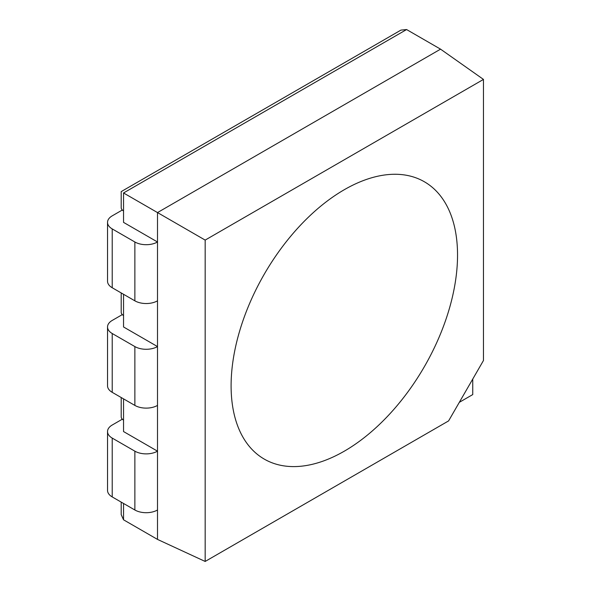 <?xml version="1.0" encoding="UTF-8"?>
<svg xmlns="http://www.w3.org/2000/svg" width="591" height="591" viewBox="0 0 591 591"><rect width="100%" height="100%" fill="white"/><g stroke="black" fill="none" stroke-linecap="round" stroke-linejoin="round"><path stroke-width="0.89" d="M483.468 79.416L205.166 240.094L205.166 561.45L448.591 420.91L483.468 360.495L483.468 79.416L440.554 49.156L157.509 212.575L123.541 192.969L123.541 222.379L157.509 241.992A16.009 9.242 180 0 1 134.866 241.992L112.216 228.916A16.009 9.242 180 0 1 107.532 222.379A16.009 9.242 180 0 1 112.216 215.848L122.307 210.019M157.509 241.992L157.509 300.826A16.009 9.242 180 0 1 134.866 300.826L112.216 287.751A16.009 9.242 180 0 1 107.532 281.213L107.532 222.379M123.541 294.288L123.541 326.971L157.509 346.577A16.009 9.242 180 0 1 134.866 346.577L112.216 333.509A16.009 9.242 180 0 1 107.532 326.971A16.009 9.242 180 0 1 112.216 320.433L122.307 314.611M157.509 346.577L157.509 405.411A16.009 9.242 180 0 1 134.866 405.411L112.216 392.335A16.009 9.242 180 0 1 107.532 385.797L107.532 326.971M123.541 398.873L123.541 431.556L157.509 451.169A16.009 9.242 180 0 1 134.866 451.169L112.216 438.094A16.009 9.242 180 0 1 107.532 431.556A16.009 9.242 180 0 1 112.216 425.025L122.307 419.196M157.509 451.169L157.509 509.996A16.009 9.242 180 0 1 134.866 509.996L112.216 496.928A16.009 9.242 180 0 1 107.532 490.39L107.532 431.556M344.317 189.696A160.117 92.447 120 0 0 239.717 330.797A160.117 92.447 120 0 0 264.258 459.096A160.117 92.447 120 0 0 344.317 451.169A160.117 92.447 120 0 0 448.924 310.076A160.117 92.447 120 0 0 424.375 181.769A160.117 92.447 120 0 0 344.317 189.696A160.117 92.447 120 0 0 239.717 330.797A160.117 92.447 120 0 0 264.258 459.096A160.117 92.447 120 0 0 344.317 451.169A160.117 92.447 120 0 0 448.924 310.076A160.117 92.447 120 0 0 424.375 181.769A160.117 92.447 120 0 0 344.317 189.696M205.166 240.094L157.509 212.575L157.509 539.413L123.541 519.807L121.199 514.621L121.199 502.106M440.554 49.156L406.593 29.55L400.927 30.111L121.199 191.61L121.199 207.677A8.008 4.625 180 0 0 123.541 210.943M472.741 379.082L472.741 394.581L459.318 402.331M205.166 561.45L157.509 539.413M123.541 420.12A8.008 4.625 180 0 1 121.199 416.847L121.199 397.521M123.541 315.528A8.008 4.625 180 0 1 121.199 312.262L121.199 292.929M123.541 192.969C120.49 191.203 120.49 191.203 123.541 192.969L406.593 29.55M134.866 241.992L134.866 300.826M112.216 228.916L112.216 287.751M134.866 346.577L134.866 405.411M112.216 333.509L112.216 392.335M134.866 451.169L134.866 509.996M112.216 438.094L112.216 496.928M123.541 503.466L123.541 519.807"/></g></svg>
